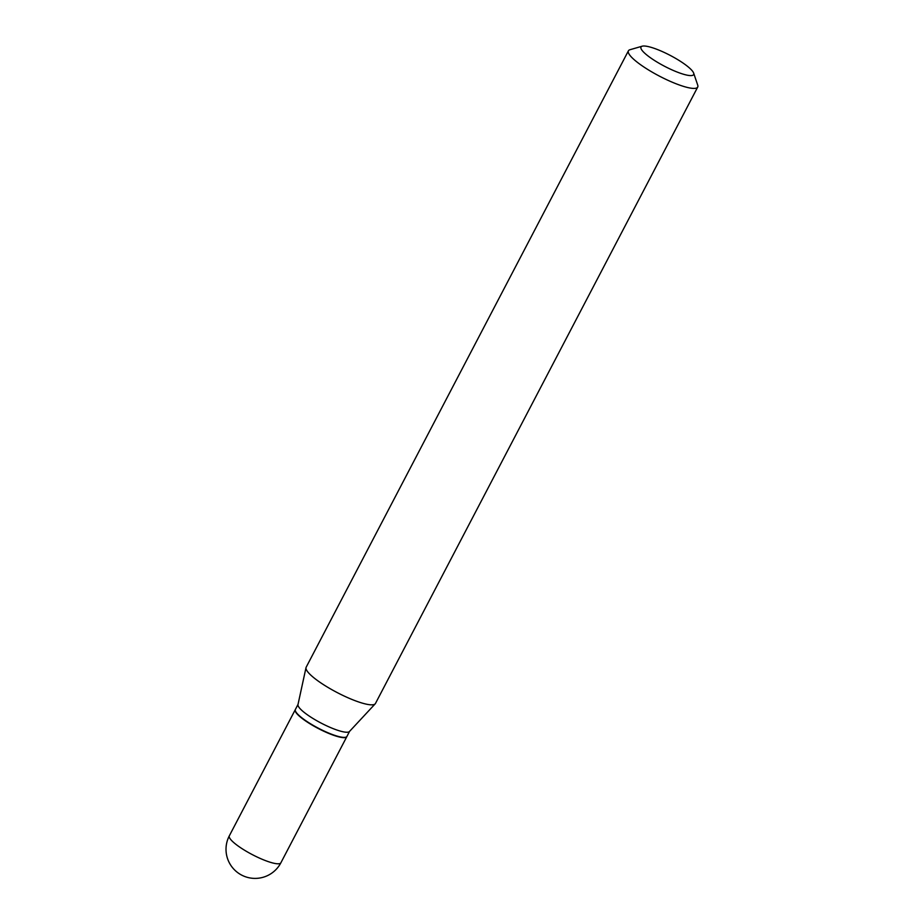 <?xml version="1.0" encoding="UTF-8"?>
<svg xmlns="http://www.w3.org/2000/svg" width="924" height="924" viewBox="0 0 924 924"><rect width="100%" height="100%" fill="white"/><g stroke="black" fill="none" stroke-linecap="round" stroke-linejoin="round"><path stroke-width="1.39" d="M295.334 709.574A29.094 5.994 27.6 0 0 295.264 709.701A29.094 5.994 27.6 0 0 303.707 719.611A29.094 5.994 27.6 0 0 330.307 734.049A29.094 5.994 27.6 0 0 346.823 736.659A29.094 5.994 27.6 0 0 346.881 736.52M298.013 704.423L295.403 709.436A29.094 5.994 27.6 0 0 295.391 710.856A29.094 5.994 27.6 0 0 313.178 725.352A29.094 5.994 27.6 0 0 340.459 736.948A29.094 5.994 27.6 0 0 345.795 737.202A29.094 5.994 27.6 0 0 346.962 736.382L349.572 731.381M642.18 46.2L629.983 49.723A39.097 8.062 27.6 0 0 628.412 50.82L306.156 667.244A39.097 8.062 27.6 0 0 306.006 667.682L297.978 704.596A29.094 5.994 27.6 0 0 313.975 719.08A29.094 5.994 27.6 0 0 343.162 731.796A29.094 5.994 27.6 0 0 349.457 731.508L375.19 703.845A39.097 8.062 27.6 0 0 375.456 703.476L697.712 87.052A39.097 8.062 27.6 0 0 697.724 85.147L693.658 73.111A29.718 6.133 27.6 0 0 675.49 58.304A29.718 6.133 27.6 0 0 647.62 46.454A29.718 6.133 27.6 0 0 642.18 46.2A29.718 6.133 27.6 0 0 654.019 60.164A29.718 6.133 27.6 0 0 687.017 75.144A29.718 6.133 27.6 0 0 693.658 73.111M295.472 711.064A28.783 5.937 27.6 0 0 295.53 711.261A28.783 5.937 27.6 0 0 313.121 725.594A28.783 5.937 27.6 0 0 340.113 737.075A28.783 5.937 27.6 0 0 345.391 737.317A28.783 5.937 27.6 0 0 345.588 737.26M628.412 50.82A39.097 8.062 27.6 0 0 648.867 70.166A39.097 8.062 27.6 0 0 688.981 87.815A39.097 8.062 27.6 0 0 697.712 87.052M306.006 667.682A39.097 8.062 27.6 0 0 327.512 687.144A39.097 8.062 27.6 0 0 366.724 704.238A39.097 8.062 27.6 0 0 375.19 703.845M280.884 862.785A29.094 29.094 0 0 1 249.226 877.8A29.094 29.094 0 0 1 229.325 835.827A29.094 5.994 27.6 0 0 237.768 845.737A29.094 5.994 27.6 0 0 274.382 863.351A29.094 5.994 27.6 0 0 280.884 862.785L346.823 736.659M229.325 835.827L295.264 709.701"/></g></svg>
